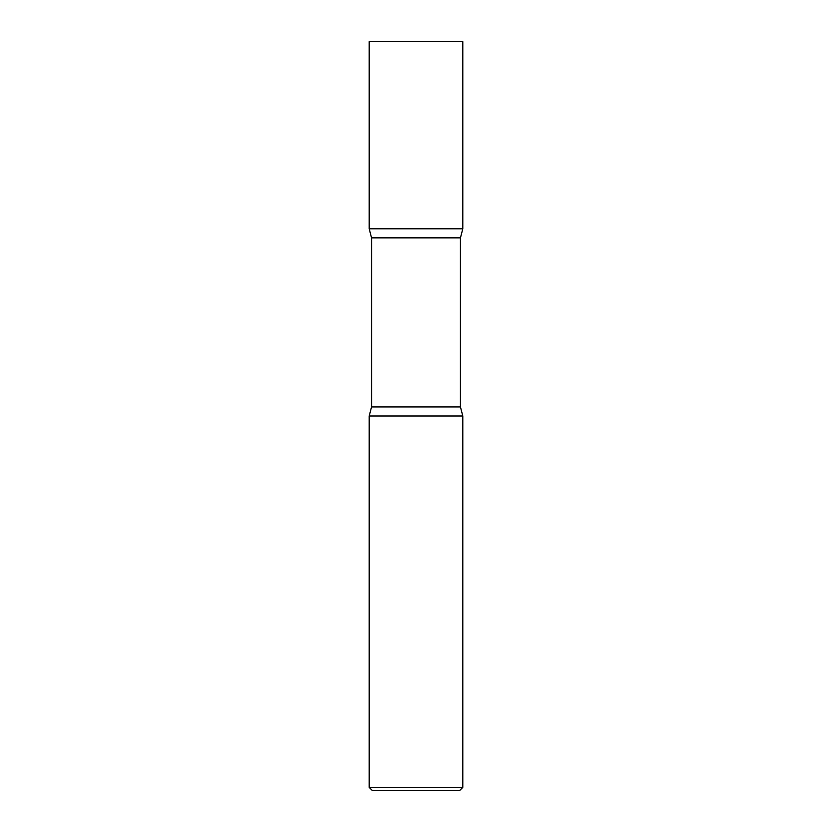 <?xml version="1.0" encoding="UTF-8"?>
<svg xmlns="http://www.w3.org/2000/svg" width="832" height="832" viewBox="0 0 832 832"><rect width="100%" height="100%" fill="white"/><g stroke="black" fill="none" stroke-linecap="round" stroke-linejoin="round"><path stroke-width="1.25" d="M462.8 41.6L369.2 41.6L369.2 228.8L416 228.8L369.2 228.8L371.54 237.858L460.46 237.858L462.8 228.8L416 228.8L462.8 228.8L462.8 41.6M460.46 406.942L371.54 406.942L369.2 416L462.8 416L369.2 416L369.2 787.405L462.8 787.405L462.8 416L460.46 406.942L460.46 237.858M462.8 787.405L459.805 790.4L372.195 790.4L369.2 787.405M371.54 406.942L371.54 237.858"/></g></svg>
